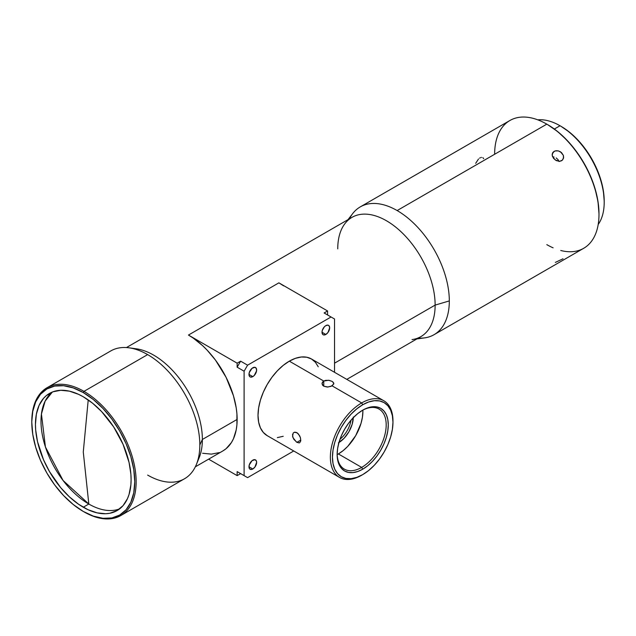 <?xml version="1.0" encoding="UTF-8"?>
<svg xmlns="http://www.w3.org/2000/svg" width="636" height="636" viewBox="0 0 636 636"><rect width="100%" height="100%" fill="white"/><g stroke="black" fill="none" stroke-linecap="round" stroke-linejoin="round"><path stroke-width="0.95" d="M88.825 504.03A67.631 39.05 -120 0 0 119.751 508.784A67.631 39.05 -120 0 1 88.825 504.03L83.276 507.234A67.631 39.05 60 0 1 39.09 447.633A67.631 39.05 60 0 1 49.457 393.438A67.631 39.05 60 0 1 83.276 396.785L78.586 394.344L69.396 391.148L60.73 390.289L52.939 391.808L46.309 395.632L43.51 398.375L39.09 405.37L36.371 414.155L35.449 424.403L35.68 429.944L37.508 441.615L43.51 459.733L49.457 471.538L60.73 487.701L69.396 496.843L78.586 504.261L87.967 509.675L97.157 512.87L105.822 513.729L109.845 513.268L117.096 510.581L123.042 505.652L127.462 498.656L129.044 494.466L130.873 484.902L131.103 479.623L130.873 474.074L129.044 462.404L123.042 444.286L113.613 426.836L101.577 411.556L92.61 403.232L83.276 396.785A67.631 39.05 60 0 1 127.462 456.386A67.631 39.05 60 0 1 117.096 510.581A67.631 39.05 60 0 1 83.276 507.234L88.825 504.03L83.276 452.013L88.825 504.03A67.631 39.05 -120 0 1 45.426 446.965A67.631 39.05 -120 0 1 52.351 392.03L45.14 401.117L41.435 414.028L45.426 446.965L63.075 480.482L88.825 504.03M88.221 399.933L83.276 452.013L88.221 399.933M481.5 157.394L481.023 157.489M480.164 157.823L479.6 158.149M482.843 157.633L483.726 158.682M434.038 334.695L583.705 248.286A73.784 42.596 -120 0 0 595.01 189.162A73.784 42.596 -120 0 0 546.809 124.147L397.142 210.556A73.784 42.596 60 0 1 449.318 300.923A73.784 42.596 60 0 1 434.038 334.695A73.784 42.596 60 0 1 418.329 338.082M562.892 159.564L561.612 160.725L559.672 161.313L555.347 160.041L552.469 156.456L552.159 154.445L552.724 152.656L554.083 151.36L552.207 154.031L554.083 151.36L556.055 150.74L558.313 150.891L560.507 151.821L563.385 155.407L563.631 157.513L562.391 160.145L559.672 161.313L556.389 160.646L553.59 158.42L552.207 155.438L552.724 152.656L555.013 150.955L558.313 150.891L561.469 152.545L563.385 155.407L563.424 158.507M555.355 262.414L563.011 258.788M554.02 157.005L552.605 156.798L554.02 157.005M556.198 157.951L557.979 159.541L556.198 157.951M559.076 161.536L557.979 159.541L559.076 161.536M598.985 214.515L598.985 213.712A72.798 42.032 -120 0 0 547.509 124.553L546.809 124.147A73.784 42.596 60 0 1 598.985 214.515A73.784 42.596 60 0 1 560.745 250.489M553.129 247.841A73.784 42.596 60 0 1 546.809 244.637M494.641 154.27A73.784 42.596 60 0 1 546.809 124.147L547.159 124.354A72.798 42.032 -120 0 1 547.509 124.553L557.549 131.493L567.209 140.445L576.105 151.082L583.904 162.975L590.311 175.679L595.065 188.701L597.991 201.54L598.985 213.712M337.748 248.867A68.863 39.758 60 0 1 345.022 223.506A68.863 39.758 60 0 1 399.75 230.574A68.863 39.758 60 0 1 435.135 305.097L449.318 300.923A73.784 42.596 -120 0 0 397.142 210.556A73.784 42.596 -120 0 0 352.765 213.505L348.003 219.659M346.803 379.382L420.873 336.619A68.863 39.758 -120 0 0 435.135 305.097L334.536 363.172L435.135 305.097A68.863 39.758 -120 0 0 405.076 235.789A68.863 39.758 -120 0 0 352.01 217.345L126.461 347.558M132.781 348.512A68.863 39.758 60 0 1 202.367 439.476L237.149 419.402A68.863 39.758 -120 0 0 188.455 335.061L278.886 282.845L283.664 285.874M120.864 515.51L184.543 478.741A73.784 42.596 -120 0 0 199.823 444.969L202.367 439.476A68.863 39.758 -120 0 0 136.303 348.806L129.036 347.82A73.784 42.596 60 0 1 147.647 354.602A73.784 42.596 60 0 1 199.823 444.969A73.784 42.596 -120 0 0 147.647 354.602L83.976 391.363L83.276 392.571A72.798 42.032 60 0 1 134.752 481.73A72.798 42.032 60 0 1 83.276 511.447L83.976 511.853A73.784 42.596 -120 0 0 136.144 481.73A73.784 42.596 -120 0 0 83.976 391.363A73.784 42.596 60 0 1 132.177 456.386A73.784 42.596 60 0 1 120.864 515.51A73.784 42.596 60 0 1 83.976 511.853L83.276 511.447A72.798 42.032 60 0 1 31.8 422.288A72.798 42.032 60 0 1 83.276 392.571L83.976 391.363L147.647 354.602A73.784 42.596 -120 0 0 110.759 350.945L47.08 387.714A73.784 42.596 60 0 1 83.976 391.363A73.784 42.596 -120 0 0 31.8 421.485L32.786 411.261L35.719 401.809L40.473 394.272L46.881 388.962L54.68 386.076L63.576 385.718L73.235 387.912L83.276 392.571L93.317 399.511L102.976 408.471L111.872 419.1L119.679 430.993L126.079 443.697L130.833 456.72L133.767 469.559L134.752 481.73L133.767 492.757L130.833 502.217L126.079 509.746L119.679 515.057L111.872 517.942L102.976 518.3L93.317 516.106L83.276 511.447L73.235 504.507L63.576 495.555L54.68 484.918L46.881 473.025L40.473 460.321L35.719 447.299L32.786 434.46L31.8 422.288M560.03 125.753L554.353 129.029L560.03 125.753A62.471 36.069 60 0 1 604.2 202.264A62.471 36.069 60 0 1 598.198 224.468A62.471 36.069 -120 0 0 598.325 173.453A62.471 36.069 -120 0 0 560.03 125.753L561.071 126.357L560.03 125.753A62.471 36.069 -120 0 0 537.794 119.846A62.471 36.069 60 0 1 560.03 125.753L561.071 126.357A60.992 35.218 -120 0 1 604.2 201.056L603.373 190.864L600.917 180.107L596.934 169.192L591.567 158.547L585.033 148.586L577.575 139.674L569.482 132.169L561.071 126.357M333.836 383.611L332.103 385.861L361.669 402.93A44.274 25.559 -60 0 1 383.802 400.736A44.274 25.559 -60 0 1 392.969 421.612M318.246 366.781L315.353 362.202L311.457 358.974A44.274 25.559 120 0 0 289.324 361.161L323.756 381.044L325.68 380.352L329.082 380.336L332.103 381.369L333.717 383.015M299.389 442.847L296.909 442.33L300.804 440.08L296.909 442.33L293.816 439.293L292.544 436.24L293.244 432.941L294.5 432.218L296.082 432.321L298.467 434.006L300.446 437.735L300.709 441.09M322.929 385.575L322.062 383.19L323.756 381.044L323.756 386.187L323.756 381.044L328.605 380.264L332.103 381.369M332.93 381.95L333.797 383.969L331.07 386.354L327.254 387.038L323.756 386.187L322.476 385.026L322.031 383.611L322.476 382.196L323.756 381.044L289.324 361.161A44.274 25.559 120 0 0 260.402 400.171A44.274 25.559 120 0 0 267.192 435.652L339.537 477.413A44.274 25.559 -60 0 1 332.747 441.94A44.274 25.559 -60 0 1 361.669 402.93L362.711 404.742A42.795 24.709 -60 0 1 392.969 422.209A42.795 24.709 -60 0 1 362.711 474.623L356.812 477.358L351.136 478.646L345.897 478.439L341.317 476.738L337.549 473.621L334.759 469.193L333.033 463.628L332.453 457.149L333.033 450.002L334.759 442.449L337.549 434.793L341.317 427.328L345.897 420.332L351.136 414.084L356.812 408.821L362.711 404.742L368.618 402L374.294 400.712L379.525 400.919L384.112 402.62L387.873 405.744L390.671 410.172L392.388 415.729L392.969 422.209L392.388 429.364L390.671 436.908L387.873 444.564L384.112 452.037L379.525 459.025L374.294 465.274L368.618 470.545L362.711 474.623A42.795 24.709 -60 0 1 332.453 457.149A42.795 24.709 -60 0 1 362.711 404.742L361.669 402.93A44.274 25.559 120 0 0 330.362 457.149A44.274 25.559 120 0 0 361.669 475.227A44.274 25.559 -60 0 1 339.537 477.413M294.206 432.297L296.909 432.695M296.432 442.028L292.91 437.552L292.576 434.237M325.847 334.457A5.414 3.124 -60 0 1 323.136 334.727A5.414 3.124 -60 0 1 322.309 330.386A5.414 3.124 -60 0 1 325.847 325.616A5.414 3.124 -60 0 1 328.55 325.354A5.414 3.124 -60 0 1 329.376 329.687A5.414 3.124 -60 0 1 325.847 334.457L322.015 332.246L325.847 334.457L327.969 332.485L329.671 327.826L329.027 325.743L327.969 325.139L325.847 325.616L324.376 326.801L322.309 330.386L322.015 332.246L322.659 334.329L323.716 334.941L325.847 334.457M252.802 469.002A5.414 3.124 -60 0 1 250.099 469.265A5.414 3.124 -60 0 1 249.264 464.932A5.414 3.124 -60 0 1 252.802 460.162A5.414 3.124 -60 0 1 255.505 459.9A5.414 3.124 -60 0 1 256.34 464.232A5.414 3.124 -60 0 1 252.802 469.002L248.978 466.792L252.802 469.002L254.925 467.031L256.626 462.372L256.34 460.854L254.925 459.685L252.055 460.679L249.264 464.932L249.05 467.611L249.622 468.875L251.339 469.511L252.802 469.002M252.802 376.623A5.414 3.124 -60 0 1 250.099 376.894A5.414 3.124 -60 0 1 249.264 372.561A5.414 3.124 -60 0 1 252.802 367.791A5.414 3.124 -60 0 1 255.505 367.521A5.414 3.124 -60 0 1 256.34 371.861A5.414 3.124 -60 0 1 252.802 376.623L248.978 374.413L252.802 376.623L254.265 375.447L256.554 370.899L256.34 368.475L254.925 367.306L252.055 368.308L249.264 372.561L249.05 375.24L249.622 376.496L250.679 377.108L252.802 376.623M392.969 422.209L392.969 421.008A44.274 25.559 120 0 0 361.669 402.93L332.103 385.861L327.93 387.022L323.756 386.187M361.669 467.396A34.678 20.018 -60 0 1 344.33 469.114A34.678 20.018 -60 0 1 337.152 453.826A34.678 20.018 120 0 0 361.669 467.396L362.711 469.201A36.157 20.877 -60 0 1 337.144 454.438A36.157 20.877 -60 0 1 362.711 410.164L362.711 410.164A36.157 20.877 -60 0 1 388.278 424.92A36.157 20.877 -60 0 1 362.711 469.201L361.669 467.396A34.678 20.018 120 0 0 386.187 425.222A34.678 20.018 120 0 0 362.186 410.474A34.678 20.018 -60 0 1 379.008 409.043A34.678 20.018 -60 0 1 384.319 436.837A34.678 20.018 -60 0 1 361.669 467.396L338.368 453.937L361.669 467.396M337.175 454.589A34.678 20.018 120 0 0 338.368 453.937A34.678 20.018 120 0 0 362.854 410.109M362.711 410.164L357.726 413.607L352.932 418.059L348.512 423.338L344.632 429.244L341.453 435.549L339.091 442.02L337.637 448.396L337.144 454.438L337.637 459.915L339.091 464.614L341.453 468.35L344.632 470.99L348.512 472.429L352.932 472.604L357.726 471.515L362.711 469.201L367.695 465.751L372.497 461.307L376.917 456.028L380.789 450.121L383.969 443.809L386.33 437.337L387.785 430.962L388.278 424.92L387.785 419.442L386.33 414.752L383.969 411.007L380.789 408.368L376.917 406.937L372.497 406.762L367.695 407.851L362.711 410.164M362.886 411.468L362.417 417.264L361.017 423.377L355.707 435.636L347.749 446.369L343.146 450.63L338.368 453.937M338.368 442.895L344.092 438.276L348.941 431.733L352.185 424.252L353.322 416.985M297.378 432.997L299.731 435.914L300.526 438.037L300.733 440.971L299.715 442.704M339.998 439.238A19.676 11.361 120 0 0 350.977 420.237A19.676 11.361 -60 0 1 339.998 439.238M353.306 417.661A21.155 12.211 -60 0 1 338.94 442.553M299.135 442.91L296.909 442.33M327.58 310.964L327.58 314.979L327.58 310.964L278.886 282.845L327.58 310.964L324.106 312.968L327.58 310.964M334.536 318.994L324.106 312.968L334.536 318.994L334.536 372.299L334.536 318.994M197.661 460.885A68.863 39.758 60 0 0 202.367 439.476L199.823 444.969A73.784 42.596 60 0 1 196.389 464.479L199.163 457.689A68.863 39.758 -120 0 0 202.367 439.476L237.149 419.402A68.863 39.758 -120 0 1 222.886 450.924L226.098 448.69L231.401 442.584L233.444 438.776L236.218 429.825L236.918 424.776L236.918 413.75L236.218 407.891L233.444 395.743L226.098 377.347L215.509 360.151L207.09 350.094L202.59 345.642L193.233 338.082L188.455 335.061L237.149 363.172L237.149 367.187L244.105 371.201L244.105 475.625L237.149 471.61L237.149 475.625L208.624 459.16L237.149 475.625L240.631 473.621L237.149 475.625L237.149 471.61L247.587 477.636L237.149 471.61L247.587 477.636L293.745 450.98L247.587 477.636L244.105 475.625L244.105 371.201L247.587 365.183L240.631 361.161L247.587 365.183L244.105 371.201L237.149 367.187L240.631 361.161L237.149 363.172L240.631 361.161L237.149 367.187L237.149 363.172L188.455 335.061L278.886 282.845M247.587 365.183L331.062 316.982L247.587 365.183M383.802 400.736L311.457 358.974L306.711 357.217L301.305 357.003L295.43 358.33L289.324 361.161L283.219 365.382L277.344 370.828L271.93 377.299L267.192 384.534L263.296 392.253L260.402 400.171L258.621 407.986L258.017 415.38L258.621 422.089L260.402 427.837L263.296 432.416L267.192 435.652M277.344 437.624L283.219 436.288M202.59 453.253L211.414 454.128L219.348 452.586M31.8 421.891A73.784 42.596 60 0 1 47.08 387.714M196.389 464.479A73.784 42.596 60 0 1 147.647 475.092M416.866 338.932L424.57 337.883A73.784 42.596 -120 0 0 449.318 300.923L435.135 305.097A68.863 39.758 60 0 1 412.041 339.592M546.809 124.147A73.784 42.596 -120 0 0 509.921 120.49L360.254 206.899A73.784 42.596 60 0 1 397.142 210.556L546.809 124.147L547.509 124.553M349.466 218.808A73.784 42.596 60 0 1 360.254 206.899M478.495 159.008L475.688 163.325M604.2 202.264L604.2 201.056M222.886 450.924L195.324 466.832"/></g></svg>
